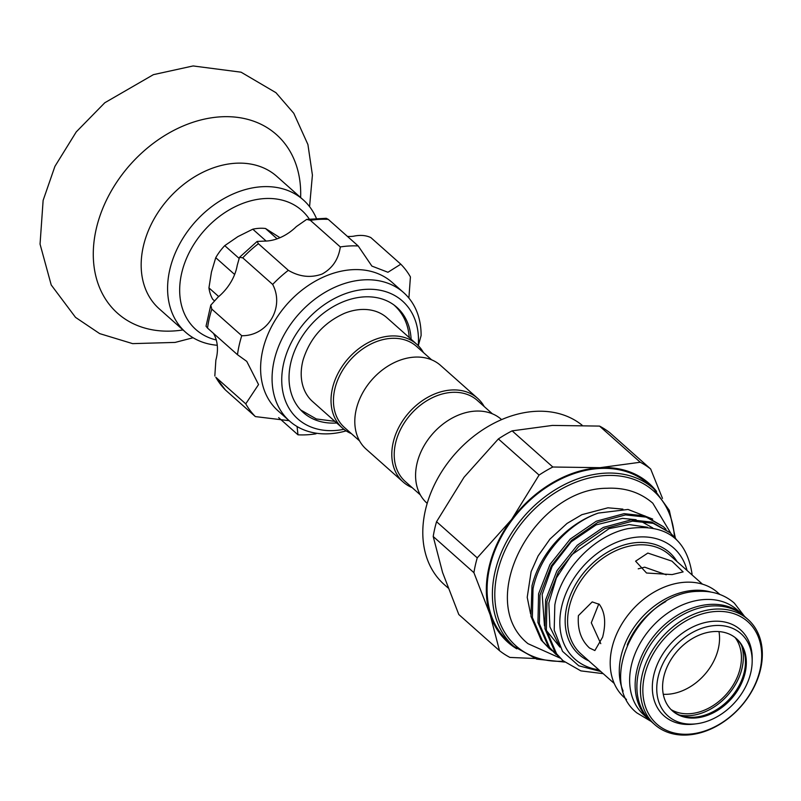 <?xml version="1.0" encoding="UTF-8"?>
<svg xmlns="http://www.w3.org/2000/svg" width="801" height="801" viewBox="0 0 801 801"><rect width="100%" height="100%" fill="white"/><g stroke="black" fill="none" stroke-linecap="round" stroke-linejoin="round"><path stroke-width="1.2" d="M743.638 615.619A70.268 52.465 131.6 0 0 742.767 614.818A70.268 52.465 131.6 0 0 710.287 604.395A70.268 52.465 131.6 0 0 644.234 650.712A70.268 52.465 131.6 0 0 649.431 719.879A70.268 52.465 131.6 0 0 650.322 720.65M742.767 614.818L737.26 609.931A70.268 52.465 131.6 0 0 704.78 599.508A70.268 52.465 131.6 0 0 638.727 645.816A70.268 52.465 131.6 0 0 643.924 714.993L649.431 719.879M342.407 428.034L312.6 401.551A56.01 41.822 -48.4 0 1 301.807 381.266A56.01 41.822 -48.4 0 1 302.538 362.252A56.01 41.822 -48.4 0 1 303.148 359.799C309.977 338.152 323.734 322.663 344.43 313.341A56.01 41.822 -48.4 0 1 387.003 317.807L416.81 344.3A56.01 41.822 131.6 0 0 368.44 342.518A56.01 41.822 131.6 0 0 332.355 388.745A56.01 41.822 131.6 0 0 342.407 428.034A56.01 41.822 131.6 0 0 351.389 433.641M431.619 359.819L416.52 346.402A54.238 40.501 131.6 0 0 369.672 344.68A54.238 40.501 131.6 0 0 334.728 389.446A54.238 40.501 131.6 0 0 344.47 427.494L359.569 440.91M484.215 406.548A56.01 41.822 131.6 0 0 477.586 398.287L440.59 365.426A56.01 41.822 131.6 0 0 392.22 363.644A56.01 41.822 131.6 0 0 356.135 409.872A56.01 41.822 131.6 0 0 366.187 449.171L403.183 482.032A56.01 41.822 131.6 0 0 412.165 487.639M477.586 398.287A56.01 41.822 131.6 0 0 429.216 396.515A56.01 41.822 131.6 0 0 393.131 442.743A56.01 41.822 131.6 0 0 403.183 482.032M492.395 413.817L477.296 400.4A54.238 40.501 131.6 0 0 430.447 398.678A54.238 40.501 131.6 0 0 395.504 443.444A54.238 40.501 131.6 0 0 405.246 481.491L420.345 494.908M501.596 419.624L501.366 419.414A56.01 41.822 131.6 0 0 452.996 417.641A56.01 41.822 131.6 0 0 416.91 463.869A56.01 41.822 131.6 0 0 426.963 503.158L427.193 503.368M423.439 352.55A56.01 41.822 131.6 0 0 416.81 344.3M582.097 425.191A105.382 78.678 131.6 0 0 491.634 424.47A105.382 78.678 131.6 0 0 425.301 510.607A105.382 78.678 131.6 0 0 444.225 584.54L448.019 587.904M436.555 521.701L477.246 557.856L511.589 519.519L539.073 475.083L498.372 438.928L464.029 477.266L436.555 521.701A118.218 88.27 131.6 0 0 434.633 529.121A118.218 88.27 131.6 0 0 433.211 536.51L442.573 572.465L458.803 614.517L499.504 650.672L490.142 614.717L473.912 572.675L433.211 536.51M477.246 557.856A118.218 88.27 131.6 0 0 473.912 572.675M499.504 650.672A118.218 88.27 131.6 0 0 509.917 657.421L534.748 658.492M599.548 426.092L552.41 425.421L512.129 430.858L552.83 467.013L599.969 467.684L640.249 462.247L599.548 426.092A118.218 88.27 131.6 0 1 609.962 432.84L650.662 468.996L662.487 498.402M552.83 467.013A118.218 88.27 131.6 0 0 539.073 475.083M512.129 430.858A118.218 88.27 131.6 0 0 498.372 438.928M650.662 468.996A118.218 88.27 131.6 0 0 640.249 462.247M656.58 491.444A106.263 79.339 -48.4 0 0 599.969 467.684A106.263 79.339 -48.4 0 0 511.589 519.519A106.263 79.339 -48.4 0 0 490.142 614.717A106.263 79.339 131.6 0 0 516.765 648.82M653.786 488.8L648.51 484.104A105.382 78.678 131.6 0 0 557.496 480.76A105.382 78.678 131.6 0 0 489.601 567.739A105.382 78.678 131.6 0 0 508.525 641.661L513.811 646.357A105.382 78.678 -48.4 0 1 494.888 572.435A105.382 78.678 -48.4 0 1 562.783 485.456A105.382 78.678 -48.4 0 1 653.786 488.8L669.316 510.367L675.403 538.192M652.695 519.078L628.024 509.456L598.337 513.081A83.414 62.288 131.6 0 0 532.004 585.771L530.953 616.279L541.186 640.079L549.025 648.269L542.597 641.331L532.365 617.531L533.015 588.835C539.494 556.134 567.228 523.804 598.337 513.081M551.919 650.642L549.025 648.269M558.908 656.86L549.586 647.538L539.353 623.739L540.004 595.043L551.368 565.766L571.654 540.295L597.706 522.462L625.481 514.913L646.207 517.126L663.328 526.658L666.021 529.251M603.203 673.661L580.855 670.878L563.013 660.695L556.575 653.756L546.342 629.946L546.993 601.251L558.357 571.974L578.642 546.512L604.695 528.67L632.48 521.131L653.205 523.333L670.327 532.865L676.354 539.413M600.8 671.528L578.763 665.781L562.532 651.333L554.202 630.127L554.823 605.005C561.151 569.671 594.572 535.258 627.974 528.63C665.13 523.333 686.477 538.372 692.014 573.736A83.414 62.288 131.6 0 1 692.084 574.948M670.327 532.865L651.794 522.082L631.068 519.879L603.283 527.418L577.241 545.261L556.955 570.723L545.591 599.999L544.94 628.695L555.163 652.505L563.013 660.695M663.338 526.658L644.805 515.874L624.079 513.661L596.294 521.211L570.252 539.043L549.967 564.515L538.592 593.791L537.942 622.487L548.174 646.287L556.014 654.487M687.068 570.492A74.343 55.509 131.6 0 0 624.38 539.574A74.343 55.509 131.6 0 0 561.591 606.998A74.343 55.509 131.6 0 0 598.848 669.786M602.622 637.155L594.863 650.542L589.506 647.999C581.085 640.239 577.391 629.456 578.402 615.629L592.209 601.911L599.338 604.365C605.075 612.264 606.167 623.198 602.622 637.155M719.849 594.462L717.816 592.66A70.268 52.465 131.6 0 0 657.13 590.427A70.268 52.465 131.6 0 0 611.864 648.42A70.268 52.465 131.6 0 0 624.48 697.721L626.502 699.513M623.138 691.113A70.268 52.465 -48.4 0 1 620.955 656.5A70.268 52.465 -48.4 0 1 711.098 592.109M598.808 603.924L591.298 622.778L600.77 643.644M665.791 601.571A68.496 51.144 131.6 0 0 627.203 644.995M748.054 619.513L744.529 616.39A70.268 52.465 131.6 0 0 683.844 614.157A70.268 52.465 131.6 0 0 638.567 672.149A70.268 52.465 131.6 0 0 651.183 721.451L654.707 724.575A70.268 52.465 -48.4 0 1 642.092 675.283A70.268 52.465 -48.4 0 1 687.368 617.291A70.268 52.465 -48.4 0 1 748.054 619.513A70.268 52.465 -48.4 0 1 760.67 668.815A70.268 52.465 -48.4 0 1 715.403 726.807A70.268 52.465 -48.4 0 1 654.707 724.575M644.465 675.984A68.496 51.144 131.6 0 0 688.429 734.197A68.496 51.144 131.6 0 0 760.059 669.676A68.496 51.144 131.6 0 0 716.094 611.463A68.496 51.144 131.6 0 0 644.465 675.984M752.179 661.145L752.199 658.552A57.562 42.974 131.6 0 0 708.264 621.896A57.562 42.974 131.6 0 0 653.696 675.483A57.562 42.974 131.6 0 0 693.966 724.104L696.53 723.784A55.009 41.071 131.6 0 0 750.877 672.249A55.009 41.071 131.6 0 0 752.179 661.145A55.009 41.071 131.6 0 0 710.197 626.122A55.009 41.071 131.6 0 0 658.052 677.316A55.009 41.071 131.6 0 0 696.53 723.784M745.19 672.56A48.26 36.035 -48.4 0 1 714.091 712.399A48.26 36.035 -48.4 0 1 672.409 710.867A48.26 36.035 -48.4 0 1 663.739 677.005A48.26 36.035 -48.4 0 1 694.837 637.175A48.26 36.035 -48.4 0 1 736.519 638.707A48.26 36.035 -48.4 0 1 745.19 672.56M736.079 638.317A48.26 36.035 -48.4 0 1 744.309 671.779A48.26 36.035 -48.4 0 1 713.541 711.438A48.26 36.035 -48.4 0 1 671.969 710.467M679.789 715.123A50.924 38.017 131.6 0 0 742.147 667.744A50.924 38.017 131.6 0 0 741.616 645.526M735.098 637.526A48.701 36.365 -48.4 0 1 740.274 667.844A48.701 36.365 -48.4 0 1 671.078 709.596M663.278 694.277A48.701 36.365 131.6 0 0 718.387 648.399A48.701 36.365 131.6 0 0 718.978 631.588M647.849 553.07L671.929 561.141L683.113 571.894L672.069 574.587L646.547 573.015L635.593 561.181L647.849 553.07M666.242 574.788L644.675 567.178L638.207 568.84M411.113 339.234A70.398 52.566 131.6 0 0 396.865 307.324A70.398 52.566 131.6 0 0 340.505 302.918A70.398 52.566 131.6 0 0 292.876 355.484A70.398 52.566 131.6 0 0 303.349 412.585A70.398 52.566 131.6 0 0 336.71 422.978M418.252 345.652A78.808 58.843 131.6 0 0 339.364 296.11A78.808 58.843 131.6 0 0 281.772 382.187A78.808 58.843 131.6 0 0 343.929 429.306M346.132 430.878A85.897 64.13 -48.4 0 1 289.531 421.036A85.897 64.13 -48.4 0 1 276.766 351.369A85.897 64.13 -48.4 0 1 334.868 287.239A85.897 64.13 -48.4 0 1 403.634 292.605A85.897 64.13 -48.4 0 1 421.106 335.599L418.222 345.942M403.634 292.605L392.18 282.433A85.897 64.13 131.6 0 0 323.414 277.056A85.897 64.13 131.6 0 0 265.301 341.186A85.897 64.13 131.6 0 0 278.077 410.853L289.531 421.036M408.89 298.072L410.422 276.926A105.382 78.678 131.6 0 0 400.8 264.19L387.954 272.27L371.874 266.082L358.197 245.967A105.382 78.678 131.6 0 0 340.315 246.948C338.533 259.274 332.465 268.315 322.092 274.052C310.698 278.107 299.444 276.856 288.34 270.327A105.382 78.678 131.6 0 0 272.67 284.435C284.886 307.414 267.714 336.14 241.762 335.719A105.382 78.678 131.6 0 0 237.486 354.703L246.758 361.381L258.543 384.56L245.757 403.854A105.382 78.678 131.6 0 0 255.369 416.59L289.131 420.685M297.071 426.522L297.982 434.813A105.382 78.678 131.6 0 0 315.854 433.832L316.705 433.271M297.982 434.813L278.648 417.631M225.431 389.987L215.809 377.251A105.382 78.678 131.6 0 0 225.431 389.987L255.369 416.59M213.436 333.346A43.394 32.4 -48.4 0 1 215.859 360.14L214.818 375.989M245.757 403.854L215.809 377.251M207.539 328.1L206.027 326.197L210.783 305.171L211.814 309.116A105.382 78.678 131.6 0 0 207.539 328.1L237.486 354.703M272.67 284.435L242.723 257.832L239.509 257.321L237.246 265.271A43.394 32.4 -48.4 0 1 218.042 297.131L210.783 305.171M241.762 335.719L211.814 309.116M340.315 246.948L310.367 220.335L306.693 219.394L296.34 226.603A43.394 32.4 -48.4 0 1 264.05 241.121L257.121 241.441L258.393 243.714A105.382 78.678 131.6 0 0 242.723 257.832M288.34 270.327L258.393 243.714M306.693 219.394L326.247 218.303L328.25 219.364A105.382 78.678 131.6 0 0 310.367 220.335M358.197 245.967L328.25 219.364M400.8 264.19L370.853 237.587C365.887 235.254 360.07 234.803 353.391 236.245A43.394 32.4 -48.4 0 1 347.444 236.415M214.147 300.555L212.676 299.244A47.379 35.374 -48.4 0 1 208.941 287.889L211.454 272L215.749 257.692A47.379 35.374 -48.4 0 1 224.751 245.637L237.877 236.625L252.786 229.196A47.379 35.374 -48.4 0 1 265.511 228.495L277.126 238.818M252.786 229.196L266.152 241.071M265.511 228.495L279.98 237.697M309.256 219.003A79.699 59.504 131.6 0 0 239.429 204.746A79.699 59.504 131.6 0 0 181.567 273.632A79.699 59.504 131.6 0 0 216.26 339.974M217.261 345.271A88.551 66.123 -48.4 0 1 185.602 332.245A88.551 66.123 -48.4 0 1 169.692 270.127A88.551 66.123 -48.4 0 1 226.753 197.036A88.551 66.123 -48.4 0 1 303.229 199.849A88.551 66.123 -48.4 0 1 316.355 218.303M208.941 287.889L218.713 296.57M215.749 257.692L234.643 274.473M224.751 245.637L238.918 258.222M674.422 537.02A103.609 77.357 131.6 0 0 592.63 477.226A103.609 77.357 131.6 0 0 497.261 573.136A103.609 77.357 131.6 0 0 563.584 661.195M588.815 660.885A68.185 50.914 -48.4 0 1 566.778 606.717A68.185 50.914 -48.4 0 1 617.361 547.333A68.185 50.914 -48.4 0 1 677.045 561.581M702.457 584.159L669.306 554.713A66.413 49.592 131.6 0 0 611.944 552.6A66.413 49.592 131.6 0 0 569.161 607.418A66.413 49.592 131.6 0 0 581.085 654.006L614.227 683.453M303.229 199.849L276.806 176.37A88.551 66.123 131.6 0 0 200.33 173.557A88.551 66.123 131.6 0 0 143.269 246.648A88.551 66.123 131.6 0 0 159.179 308.775L185.602 332.245M300.625 197.537A119.549 89.261 131.6 0 0 211.084 117.867A119.549 89.261 131.6 0 0 96.12 229.416A119.549 89.261 131.6 0 0 182.998 329.942M744.55 616.41L734.287 603.083C724.434 594.592 712.449 590.697 698.332 591.378C641.461 591.458 594.833 679.378 636.765 712.84L651.203 721.461M622.888 509.116L607.929 507.804L581.876 514.673L567.018 523.443L550.007 539.043L538.112 555.914L531.113 571.664L527.218 597.316L530.562 613.846M670.888 533.376L652.805 503.208C640.219 492.365 624.9 487.388 606.868 488.27C534.137 488.37 474.372 600.84 527.999 643.684L560.149 658.102M300.675 409.972L316.345 418.963L334.878 421.346M409.281 337.601L408.65 332.275C406.748 321.231 401.902 312.18 394.102 305.111L393.962 304.981M513.811 646.357L536.71 659.133L564.625 662.067M652.785 527.959L640.64 521.091M636.094 519.729L622.497 518.367L596.154 524.855L571.253 541.776L552.149 566.357L542.177 594.462L544.48 625.861M546.472 630.617L559.969 647.148M647.488 527.248L629.226 524.585L609.13 528.62L571.644 554.813L556.415 577.891L548.815 603.043L549.907 626.883L559.509 646.277M239.509 257.321L257.121 241.441M193.101 337.742L175.109 342.417L132.636 343.629L99.664 333.606L75.524 317.376L51.214 284.956L40.05 244.115L43.124 200.4L54.919 166.368L76.255 131.895L104.791 102.758L153.402 74.653L193.091 65.952L241.081 72.19L275.955 92.696L293.787 113.301L307.924 144.55L312.41 175.089L309.566 206.648"/></g></svg>
